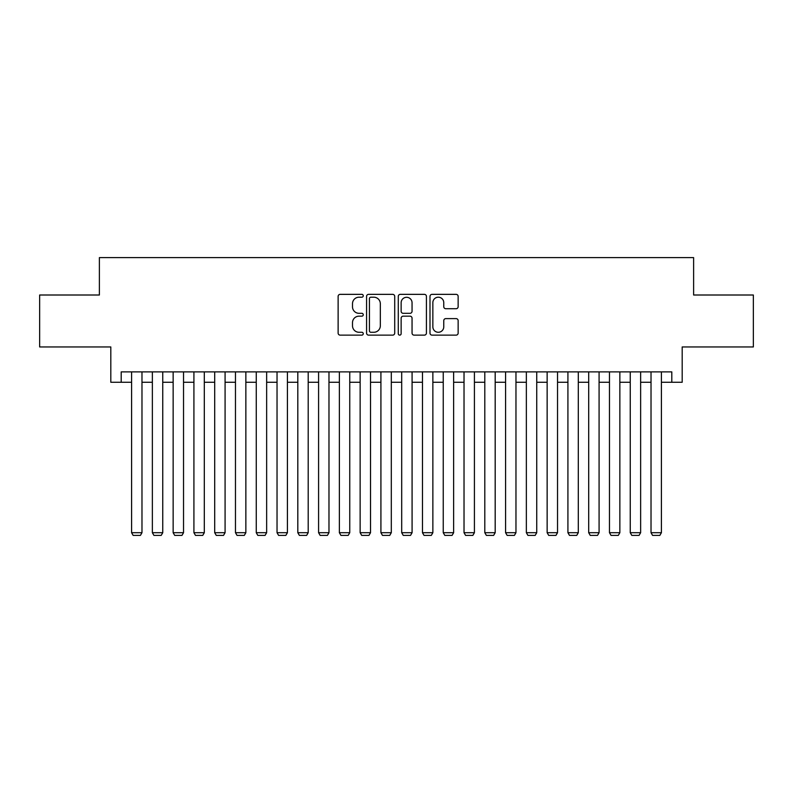 <?xml version="1.0" encoding="UTF-8"?>
<svg xmlns="http://www.w3.org/2000/svg" width="793" height="793" viewBox="0 0 793 793"><rect width="100%" height="100%" fill="white"/><g stroke="black" fill="none" stroke-linecap="round" stroke-linejoin="round"><path stroke-width="1.19" d="M363.253 295.779A1.427 1.427 0 0 0 361.826 294.352L340.157 294.352A2.042 2.042 0 0 0 338.125 296.384L338.125 333.1A2.042 2.042 0 0 0 340.157 335.132L361.826 335.132A1.427 1.427 0 0 0 363.253 333.704A1.427 1.427 0 0 0 361.826 332.277L359.021 332.277A6.522 6.522 0 0 1 352.498 325.754L352.498 322.692A6.522 6.522 0 0 1 359.021 316.169L361.826 316.169A1.427 1.427 0 0 0 363.253 314.742A1.427 1.427 0 0 0 361.826 313.314L359.021 313.314A6.522 6.522 0 0 1 352.498 306.792L352.498 303.729A6.522 6.522 0 0 1 359.021 297.206L361.826 297.206A1.427 1.427 0 0 0 363.253 295.779M456.104 308.725A2.042 2.042 0 0 0 458.146 306.683L458.146 296.384A2.042 2.042 0 0 0 456.104 294.352L432.036 294.352A2.042 2.042 0 0 0 429.994 296.384L429.994 333.1A2.042 2.042 0 0 0 432.036 335.132L456.104 335.132A2.042 2.042 0 0 0 458.146 333.1L458.146 320.659A2.042 2.042 0 0 0 456.104 318.617L445.805 318.617A2.042 2.042 0 0 0 443.763 320.659L443.763 326.825A5.452 5.452 0 0 1 438.311 332.277A5.452 5.452 0 0 1 432.849 326.825L432.849 302.658A5.452 5.452 0 0 1 438.311 297.206A5.452 5.452 0 0 1 443.763 302.658L443.763 306.683A2.042 2.042 0 0 0 445.805 308.725L456.104 308.725M121.2 382.266L121.2 371.877L671.8 371.877L671.8 382.266L682.188 382.266L682.188 346.947L753.35 346.947L753.35 295.006L693.617 295.006L693.617 257.606L99.383 257.606L99.383 295.006L39.65 295.006L39.65 346.947L110.812 346.947L110.812 382.266L131.588 382.266M394.716 296.384A2.042 2.042 0 0 0 392.674 294.352L368.606 294.352A2.042 2.042 0 0 0 366.574 296.384L366.574 333.1A2.042 2.042 0 0 0 368.606 335.132L392.674 335.132A2.042 2.042 0 0 0 394.716 333.1L394.716 296.384M400.326 294.352L424.394 294.352A2.042 2.042 0 0 1 426.426 296.384L426.426 333.1A2.042 2.042 0 0 1 424.394 335.132L414.095 335.132A2.042 2.042 0 0 1 412.053 333.1L412.053 318.211A2.042 2.042 0 0 0 410.011 316.169L403.181 316.169A2.042 2.042 0 0 0 401.139 318.211L401.139 333.704A1.427 1.427 0 0 1 399.712 335.132A1.427 1.427 0 0 1 398.284 333.704L398.284 296.384A2.042 2.042 0 0 1 400.326 294.352M141.977 382.266L152.365 382.266M162.753 382.266L173.142 382.266M183.53 382.266L193.918 382.266M204.307 382.266L214.695 382.266M225.083 382.266L235.471 382.266M245.86 382.266L256.258 382.266M266.646 382.266L277.035 382.266M287.423 382.266L297.811 382.266M308.199 382.266L318.588 382.266M328.976 382.266L339.364 382.266M349.753 382.266L360.141 382.266M370.529 382.266L380.918 382.266M391.306 382.266L401.694 382.266M412.082 382.266L422.471 382.266M432.859 382.266L443.247 382.266M453.636 382.266L464.024 382.266M474.412 382.266L484.801 382.266M495.189 382.266L505.577 382.266M515.965 382.266L526.354 382.266M536.742 382.266L547.14 382.266M557.529 382.266L567.917 382.266M578.305 382.266L588.693 382.266M599.082 382.266L609.47 382.266M619.858 382.266L630.247 382.266M640.635 382.266L651.023 382.266M661.412 382.266L671.8 382.266M370.856 297.206A1.427 1.427 0 0 0 369.429 298.634L369.429 330.85A1.427 1.427 0 0 0 370.856 332.277L373.81 332.277A6.522 6.522 0 0 0 380.333 325.754L380.333 303.729A6.522 6.522 0 0 0 373.81 297.206L370.856 297.206M412.053 302.757A5.452 5.452 0 0 0 406.591 297.306A5.452 5.452 0 0 0 401.139 302.757L401.139 311.272A2.042 2.042 0 0 0 403.181 313.314L410.011 313.314A2.042 2.042 0 0 0 412.053 311.272L412.053 302.757M141.977 371.877L141.977 532.698L131.588 532.698L131.588 371.877M141.977 532.698L140.42 535.394L133.145 535.394L131.588 532.698M162.753 371.877L162.753 532.698L152.365 532.698L152.365 371.877M162.753 532.698L161.197 535.394L153.921 535.394L152.365 532.698M183.53 371.877L183.53 532.698L173.142 532.698L173.142 371.877M183.53 532.698L181.974 535.394L174.698 535.394L173.142 532.698M204.307 371.877L204.307 532.698L193.918 532.698L193.918 371.877M204.307 532.698L202.75 535.394L195.484 535.394L193.918 532.698M225.083 371.877L225.083 532.698L214.695 532.698L214.695 371.877M225.083 532.698L223.527 535.394L216.261 535.394L214.695 532.698M245.86 371.877L245.86 532.698L235.471 532.698L235.471 371.877M245.86 532.698L244.303 535.394L237.038 535.394L235.471 532.698M266.646 371.877L266.646 532.698L256.258 532.698L256.258 371.877M266.646 532.698L265.08 535.394L257.814 535.394L256.258 532.698M287.423 371.877L287.423 532.698L277.035 532.698L277.035 371.877M287.423 532.698L285.857 535.394L278.591 535.394L277.035 532.698M308.199 371.877L308.199 532.698L297.811 532.698L297.811 371.877M308.199 532.698L306.633 535.394L299.367 535.394L297.811 532.698M328.976 371.877L328.976 532.698L318.588 532.698L318.588 371.877M328.976 532.698L327.42 535.394L320.144 535.394L318.588 532.698M349.753 371.877L349.753 532.698L339.364 532.698L339.364 371.877M349.753 532.698L348.196 535.394L340.921 535.394L339.364 532.698M370.529 371.877L370.529 532.698L360.141 532.698L360.141 371.877M370.529 532.698L368.973 535.394L361.697 535.394L360.141 532.698M391.306 371.877L391.306 532.698L380.918 532.698L380.918 371.877M391.306 532.698L389.75 535.394L382.474 535.394L380.918 532.698M412.082 371.877L412.082 532.698L401.694 532.698L401.694 371.877M412.082 532.698L410.526 535.394L403.25 535.394L401.694 532.698M432.859 371.877L432.859 532.698L422.471 532.698L422.471 371.877M432.859 532.698L431.303 535.394L424.027 535.394L422.471 532.698M453.636 371.877L453.636 532.698L443.247 532.698L443.247 371.877M453.636 532.698L452.079 535.394L444.804 535.394L443.247 532.698M474.412 371.877L474.412 532.698L464.024 532.698L464.024 371.877M474.412 532.698L472.856 535.394L465.58 535.394L464.024 532.698M495.189 371.877L495.189 532.698L484.801 532.698L484.801 371.877M495.189 532.698L493.633 535.394L486.367 535.394L484.801 532.698M515.965 371.877L515.965 532.698L505.577 532.698L505.577 371.877M515.965 532.698L514.409 535.394L507.143 535.394L505.577 532.698M536.742 371.877L536.742 532.698L526.354 532.698L526.354 371.877M536.742 532.698L535.186 535.394L527.92 535.394L526.354 532.698M557.529 371.877L557.529 532.698L547.14 532.698L547.14 371.877M557.529 532.698L555.962 535.394L548.697 535.394L547.14 532.698M578.305 371.877L578.305 532.698L567.917 532.698L567.917 371.877M578.305 532.698L576.739 535.394L569.473 535.394L567.917 532.698M599.082 371.877L599.082 532.698L588.693 532.698L588.693 371.877M599.082 532.698L597.516 535.394L590.25 535.394L588.693 532.698M619.858 371.877L619.858 532.698L609.47 532.698L609.47 371.877M619.858 532.698L618.302 535.394L611.026 535.394L609.47 532.698M640.635 371.877L640.635 532.698L630.247 532.698L630.247 371.877M640.635 532.698L639.079 535.394L631.803 535.394L630.247 532.698M661.412 371.877L661.412 532.698L651.023 532.698L651.023 371.877M661.412 532.698L659.855 535.394L652.58 535.394L651.023 532.698"/></g></svg>

